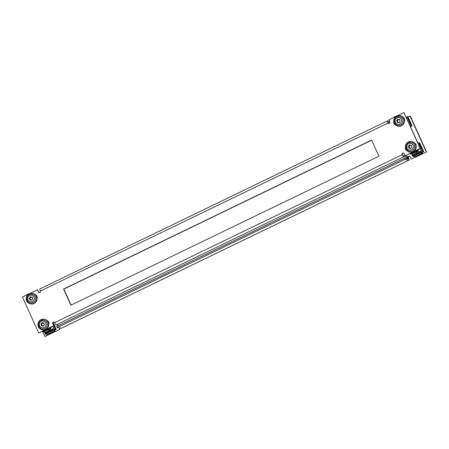 <?xml version="1.0" encoding="UTF-8"?>
<svg xmlns="http://www.w3.org/2000/svg" width="449" height="449" viewBox="0 0 449 449"><rect width="100%" height="100%" fill="white"/><g stroke="black" fill="none" stroke-linecap="round" stroke-linejoin="round"><path stroke-width="0.67" d="M54.997 326.575A2.952 2.868 -82.1 0 0 54.105 324.588M422.167 148.271A2.952 2.868 -82.1 0 0 421.807 147.474M410.459 122.341A2.952 2.868 -82.1 0 0 410.1 121.544M411.25 159.176L426.55 151.958L411.25 159.176L410.263 156.993A1.117 1.089 -82.1 0 0 408.82 156.46A1.117 1.089 -82.1 0 0 408.287 157.947L408.489 158.963L404.229 158.368L404.74 159.502L409 160.097A2.419 0.483 64.2 0 0 409.067 160.085A2.419 0.483 64.2 0 0 408.584 157.986A1.117 1.089 97.9 0 1 409.578 156.392M426.55 151.958L410.313 115.999L408.012 116.925M42.644 331.749L45.052 336.469L60.059 329.212L59.47 327.899M44.76 336.43L60.059 329.212M59.173 327.86L59.768 329.173M426.258 151.919L410.016 115.954M61.58 328.124A2.419 0.483 -115.8 0 1 61.535 328.168A2.419 0.483 -115.8 0 1 61.468 328.18L57.208 327.585L56.692 326.451L404.229 158.368M404.74 159.502L57.208 327.585M406.94 150.617A2.952 2.868 97.9 0 1 405.756 148.748M407.232 150.892A2.952 2.868 97.9 0 1 405.464 147.598M39.433 328.258A2.952 2.868 97.9 0 1 38.131 325.856M395.165 124.637A2.952 2.868 97.9 0 1 394.042 122.796M395.474 124.945A2.952 2.868 97.9 0 1 393.762 121.628M27.675 302.289A2.952 2.868 97.9 0 1 26.424 299.887M389.53 121.101L387.532 120.82A2.419 0.483 64.2 0 0 387.465 120.832A2.419 0.483 64.2 0 0 387.953 122.925A1.117 1.089 -82.1 0 0 389.811 123.11A1.117 1.089 -82.1 0 0 389.923 121.971L388.941 119.788L403.948 112.531L420.185 148.496L405.178 155.752L404.19 153.569A1.117 1.089 -82.1 0 0 402.747 153.036A1.117 1.089 -82.1 0 0 402.214 154.523A2.419 0.483 64.2 0 0 403.769 156.785L408.034 157.38L407.518 156.246L403.258 155.651L402.512 154.563A1.117 1.089 97.9 0 1 403.505 152.969M59.128 325.272L56.237 324.868A2.419 0.483 -115.8 0 1 54.683 322.606A1.117 1.089 -82.1 0 0 53.24 322.073A1.117 1.089 -82.1 0 0 52.707 323.561L53.695 325.744L38.687 333.001L22.45 297.042L37.458 289.779L38.446 291.968A1.117 1.089 -82.1 0 0 40.303 292.147A1.117 1.089 -82.1 0 0 40.416 291.014A2.419 0.483 -115.8 0 1 39.933 288.915A2.419 0.483 -115.8 0 1 40 288.903M38.687 333.001L53.987 325.789L53.004 323.6A1.117 1.089 97.9 0 1 53.998 322.006M371.62 140.043L63.578 289.027L70.886 305.208L378.928 156.224L371.62 140.043M414.758 143.113A2.952 2.868 97.9 0 1 416.161 146.222M47.038 320.541A2.952 2.868 97.9 0 1 48.75 324.335M403.006 117.161A2.952 2.868 97.9 0 1 404.459 120.242M35.286 294.595A2.952 2.868 97.9 0 1 37.059 298.361M71.11 305.096L63.876 289.066L371.688 140.195M388.929 123.57A1.117 1.089 97.9 0 1 388.245 122.97L40.416 291.014M403.948 112.531L420.477 148.535L405.178 155.752M39.422 292.608A1.117 1.089 97.9 0 1 38.737 292.007L37.458 289.779M53.987 325.789L53.695 325.744M420.185 148.496L420.477 148.535M405.599 158.559L408.034 157.38M387.987 121.982L388.245 122.97M388.043 121.954L390.007 122.229M63.876 289.066L63.578 289.027M47.695 334.438L46.848 334.505L46.073 333.242L46.387 333.091M52.617 330.077L53.577 329.611L54.351 330.874L55.188 330.818L55.008 330.037L56.243 329.336L55.407 329.454L53.79 325.884M53.678 329.628L54.166 330.47L54.991 330.413L55.008 330.037M55.418 329.454L55.536 329.718L54.088 330.419L55.491 329.723L53.762 325.895M55.171 330.818L47.673 334.449L55.188 330.818M46.039 332.698L45.708 332.367L46.073 333.242M52.656 329.499L53.184 329.24L52.763 329.336M52.999 328.836L52.656 328.898L52.634 330.324L46.511 333.22L52.634 330.324M46.129 333.837L46.477 334.084M45.45 334.269L44.187 331.469M45.849 334.078L45.714 333.775M55.536 329.718L55.839 329.521L55.407 329.454M55.799 329.263L52.926 322.898M52.561 328.943L45.714 332.249L46.185 332.883L52.595 329.847M52.533 330.307L52.656 328.898L45.832 332.406M45.893 332.664L46.292 332.9L45.921 332.647M46.185 332.883L46.511 333.22M44.58 331.317L45.686 333.77L46.359 333.865M53.785 329.858L55.491 329.723M45.686 333.77L46.202 333.523M54.374 329.572L52.903 326.311M54.727 325.474A5.371 5.22 97.9 0 1 54.969 326.283M420.051 152.363L421.01 151.902L421.791 153.165L422.61 153.109L415.123 156.735L414.287 156.796L413.507 155.528L413.821 155.376M421.117 151.914L421.6 152.761L422.43 152.705L422.341 152.312L423.682 151.627L422.84 151.745L418.81 142.821L419.647 142.731M417.772 142.546L418.215 143.018M422.969 152.009L423.272 151.813L422.84 151.745L422.969 152.009L421.527 152.705M415.106 156.74L422.627 153.103L422.442 152.329M413.473 154.989L413.142 154.652L413.507 155.528M420.09 151.79L420.618 151.532L420.202 151.627M420.438 151.128L420.096 151.19L420.073 152.609L413.95 155.506L420.073 152.609M413.568 156.123L413.916 156.37M412.889 156.555L411.626 153.754M413.282 156.364L413.147 156.067L413.798 156.157M423.239 151.554L419.209 142.63M413.271 154.697L413.619 155.174L420.034 152.138M419.967 152.598L420.096 151.19L413.147 154.54M413.327 154.956L413.725 155.186L413.361 154.939M413.619 155.174L413.95 155.506M412.014 153.603L413.125 156.061L413.636 155.814M421.516 152.699L422.924 152.015L418.906 143.113L417.974 142.984M421.224 152.149L422.924 152.015M421.813 151.863L420.343 148.602M410.672 126.82L410.65 126.422L411.991 125.737L411.149 125.855L407.12 116.931L407.956 116.841M410.919 127.219L410.756 126.438M406.081 116.656L406.53 117.127M411.161 125.855L410.521 126.483L411.233 126.124L407.215 117.223L406.283 117.094M411.278 126.118L411.581 125.916L411.149 125.855M411.548 125.664L407.518 116.74M410.302 125.995L411.233 126.124M50.574 327.871L50.097 328.281M50.664 327.837L50.866 328.893L43.104 331.884L50.832 328.887L49.463 327.972M50.647 328.067L50.686 328.472L49.553 327.933M42.066 331.553L43.07 331.884M51.394 327.04L51.102 327.181M51.461 327.231L50.759 327.349M51.096 327.372L50.4 327.523M51.186 327.63L49.777 328.18M43.418 326.249L42.52 325.755L41.645 326.053L41.409 324.835L40.893 324.431L42.105 322.595L42.863 323.112L43.744 322.814L43.974 324.026L44.49 324.436L43.16 326.215M43.536 326.142L42.644 325.806M41.42 325.75L41.987 325.828L42.077 325.166L41.51 325.082M41.409 324.835L41.976 324.913L40.893 324.431M40.954 323.97L42.127 323.791L41.561 323.707M41.718 323.493L42.285 323.577L42.374 322.91L41.808 322.831M43.003 323.089L43.957 323.005M43.57 323.168L42.863 323.112M41.521 324.049L41.46 324.509M42.52 325.755L43.211 325.884M418.013 150.157L417.536 150.572M418.098 150.123L418.3 151.178L410.538 154.175L418.266 151.178L416.902 150.263M418.081 150.359L418.137 150.763L416.992 150.224M409.505 153.844L410.509 154.175M418.833 149.332L418.541 149.472M418.9 149.523L418.199 149.64M418.53 149.663L417.839 149.814M418.625 149.921L417.211 150.466M26.463 295.1L26.502 294.769L29.701 293.534L26.502 294.769M393.902 117.385L397.118 115.831M410.852 148.54L409.954 148.047L409.078 148.338L408.848 147.126L408.332 146.722L409.539 144.887L410.302 145.397L411.177 145.106L411.868 147.188L410.594 148.501M410.975 148.434L410.077 148.097M408.859 148.041L409.426 148.119L409.51 147.452L408.944 147.373M408.848 147.126L409.415 147.205L408.899 146.801L408.332 146.722M408.394 146.256L408.96 146.335L409.561 146.077L408.994 145.998M409.157 145.785L409.724 145.863L409.814 145.201L409.247 145.117M410.437 145.381L411.391 145.296M411.003 145.459L410.302 145.397M408.96 146.335L408.899 146.801M409.954 148.047L410.644 148.176M31.727 300.359L30.829 299.865L29.954 300.162L29.718 298.944L29.202 298.54L30.414 296.705L31.177 297.221L32.053 296.924L32.283 298.136L32.799 298.546L31.727 300.359M31.845 300.252L30.953 299.915M29.729 299.859L30.296 299.938L30.386 299.27L29.819 299.191M29.718 298.944L30.285 299.023L29.202 298.54M29.264 298.08L30.437 297.9L29.87 297.816M30.027 297.603L30.594 297.681L30.684 297.019L30.117 296.941M31.312 297.199L32.266 297.115M31.879 297.277L31.177 297.221M29.83 298.158L29.769 298.619M30.829 299.865L31.52 299.994M399.161 122.65L398.263 122.156L397.387 122.448L397.157 121.236L396.641 120.826L397.848 118.996L398.611 119.507L399.487 119.215L400.177 121.297L398.903 122.611M399.284 122.543L398.386 122.207M397.169 122.15L397.735 122.229L397.825 121.561L397.258 121.483M397.157 121.236L397.724 121.314L396.641 120.826M396.703 120.366L397.27 120.444L397.876 120.186L397.309 120.108M397.466 119.894L398.033 119.973L398.123 119.311L397.556 119.226M398.746 119.49L399.7 119.406M399.313 119.569L398.611 119.507M397.27 120.444L397.208 120.91M398.263 122.156L398.953 122.285M38.457 326.793A5.371 5.22 97.9 0 1 43.94 319.183A5.371 5.22 97.9 0 1 47.381 327.675A5.371 5.22 97.9 0 1 38.457 326.793M43.94 319.183L44.277 319.228A5.371 5.22 97.9 0 1 47.717 327.719A5.371 5.22 97.9 0 1 42.79 329.869L42.453 329.824M405.896 149.085A5.371 5.22 97.9 0 1 411.374 141.474A5.371 5.22 97.9 0 1 414.82 149.966A5.371 5.22 97.9 0 1 405.896 149.085M411.374 141.474L411.711 141.519A5.371 5.22 97.9 0 1 415.157 150.011A5.371 5.22 97.9 0 1 410.223 152.16L409.892 152.11M26.766 300.903A5.371 5.22 97.9 0 1 32.249 293.292A5.371 5.22 97.9 0 1 35.696 301.784A5.371 5.22 97.9 0 1 26.766 300.903M32.249 293.292L32.586 293.337A5.371 5.22 97.9 0 1 36.027 301.829A5.371 5.22 97.9 0 1 31.099 303.979L30.762 303.934M394.205 123.194A5.371 5.22 97.9 0 1 399.683 115.584A5.371 5.22 97.9 0 1 403.129 124.076A5.371 5.22 97.9 0 1 394.205 123.194M399.683 115.584L400.02 115.629A5.371 5.22 97.9 0 1 403.466 124.12A5.371 5.22 97.9 0 1 398.538 126.27L398.201 126.22M408.584 157.986L406.704 158.71M409 160.097L61.468 328.18M402.512 154.563L54.683 322.606M53.004 323.6L52.707 323.561M38.737 292.007L38.446 291.968M56.237 324.868L403.769 156.785M53.768 330.037L46.264 333.663M54.351 330.874L46.848 334.505M53.122 322.461L56.22 329.325M421.207 152.329L413.703 155.955M421.791 153.165L414.287 156.796M420 151.234L413.159 154.54M419.624 142.687L423.654 151.61M407.939 116.796L411.969 125.72M42.099 331.57L49.861 328.573M48.818 324.122L48.711 323.819M47.908 321.591L47.645 320.855M44.591 328.595A4.479 4.35 97.9 0 1 42.324 328.898C38.03 328.545 37.211 321.81 41.269 320.345L43.564 320.036A4.479 4.35 97.9 0 1 44.591 328.595M41.443 321.293A3.401 3.306 -82.1 0 0 39.63 325.744A3.401 3.306 -82.1 0 0 43.946 327.568A3.401 3.306 -82.1 0 0 45.753 323.123A3.401 3.306 -82.1 0 0 41.443 321.293M41.297 320.339A4.479 4.35 97.9 0 1 43.564 320.036L44.154 320.115M409.539 153.861L417.295 150.864M415.347 143.882L415.179 143.411M36.223 295.7L35.942 294.926M403.657 117.992L403.477 117.486M412.03 150.886A4.479 4.35 97.9 0 1 409.763 151.19C405.464 150.836 404.65 144.101 408.708 142.63L410.998 142.322A4.479 4.35 97.9 0 1 412.03 150.886M408.876 143.585A3.401 3.306 -82.1 0 0 407.069 148.035A3.401 3.306 -82.1 0 0 411.379 149.859A3.401 3.306 -82.1 0 0 413.192 145.409A3.401 3.306 -82.1 0 0 408.876 143.585M408.736 142.63A4.479 4.35 97.9 0 1 410.998 142.322L411.587 142.406M32.9 302.705A4.479 4.35 97.9 0 1 30.633 303.008C26.339 302.654 25.52 295.919 29.578 294.454L31.873 294.146A4.479 4.35 97.9 0 1 32.9 302.705M29.752 295.403A3.401 3.306 -82.1 0 0 27.939 299.853A3.401 3.306 -82.1 0 0 32.255 301.677A3.401 3.306 -82.1 0 0 34.062 297.227A3.401 3.306 -82.1 0 0 29.752 295.403M29.606 294.449A4.479 4.35 97.9 0 1 31.873 294.146L32.463 294.224M400.34 124.996A4.479 4.35 97.9 0 1 398.072 125.299C393.779 124.945 392.959 118.21 397.017 116.74L399.307 116.431A4.479 4.35 97.9 0 1 400.34 124.996M397.185 117.694A3.401 3.306 -82.1 0 0 395.378 122.145A3.401 3.306 -82.1 0 0 399.689 123.969A3.401 3.306 -82.1 0 0 401.501 119.518A3.401 3.306 -82.1 0 0 397.185 117.694M397.045 116.74A4.479 4.35 97.9 0 1 399.307 116.431L399.896 116.516M61.535 328.168L409.067 160.085M39.933 288.915L387.465 120.832M56.243 329.336L53.134 322.444M48.122 329.948L49.036 330.077M415.561 152.239L416.476 152.363M423.682 151.627L419.652 142.703M411.991 125.737L407.961 116.813M42.913 328.982L42.324 328.898M393.925 117.066L397.135 115.825M410.352 151.274L409.763 151.19M31.222 303.092L30.633 303.008M398.661 125.383L398.072 125.299"/></g></svg>
